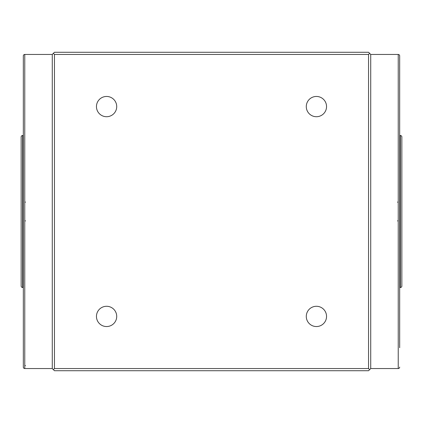 <?xml version="1.0" encoding="UTF-8"?>
<svg xmlns="http://www.w3.org/2000/svg" width="423" height="423" viewBox="0 0 423 423"><rect width="100%" height="100%" fill="white"/><g stroke="black" fill="none" stroke-linecap="round" stroke-linejoin="round"><path stroke-width="0.63" d="M25.491 365.662A0.724 0.724 0 0 1 24.767 364.938M25.491 202.094A0.724 0.724 0 0 0 24.767 202.813M25.491 220.906A0.724 0.724 0 0 1 24.767 220.187M52.272 368.555L24.767 368.555A1.449 1.449 0 0 1 23.323 367.111L23.323 55.889A1.449 1.449 0 0 1 24.767 54.445L52.272 54.445L52.272 368.555L53.356 369.644L54.445 368.555L368.555 368.555L368.555 54.445L54.445 54.445L54.445 368.555M23.323 298.352L23.323 124.648M23.175 287.497L22.599 287.497A1.449 1.449 0 0 1 21.15 286.048L21.15 136.952A1.449 1.449 0 0 1 22.599 135.503L23.175 135.503M397.509 220.906A0.724 0.724 0 0 0 398.233 220.187M397.509 202.094A0.724 0.724 0 0 1 398.233 202.813M399.677 347.717L399.677 55.889A1.449 1.449 0 0 0 398.233 54.445L370.728 54.445L370.728 368.555L398.233 368.555L398.233 54.445M399.677 367.111A1.449 1.449 0 0 1 398.233 368.555M399.677 298.352L399.677 96.999M399.825 287.497L400.401 287.497A1.449 1.449 0 0 0 401.85 286.048L401.85 136.952A1.449 1.449 0 0 0 400.401 135.503L399.825 135.503M106.585 96.455A10.131 10.131 0 0 0 96.455 106.585A10.131 10.131 0 0 0 106.585 116.716A10.131 10.131 0 0 0 116.716 106.585A10.131 10.131 0 0 0 106.585 96.455M316.415 96.455A10.131 10.131 0 0 0 306.284 106.585A10.131 10.131 0 0 0 316.415 116.716A10.131 10.131 0 0 0 326.545 106.585A10.131 10.131 0 0 0 316.415 96.455M316.415 306.284A10.131 10.131 0 0 0 306.284 316.415A10.131 10.131 0 0 0 316.415 326.545A10.131 10.131 0 0 0 326.545 316.415A10.131 10.131 0 0 0 316.415 306.284M106.585 306.284A10.131 10.131 0 0 0 96.455 316.415A10.131 10.131 0 0 0 106.585 326.545A10.131 10.131 0 0 0 116.716 316.415A10.131 10.131 0 0 0 106.585 306.284M399.677 55.889L399.677 75.283M399.677 273.02L399.677 289.306M54.445 54.445L53.356 53.356L54.445 52.272L368.555 52.272L369.644 53.356L368.555 54.445M368.555 368.555L369.644 369.644L368.555 370.728L54.445 370.728L53.356 369.644M370.728 54.445L369.644 53.356M369.644 369.644L370.728 368.555M53.356 53.356L52.272 54.445M400.401 287.497L400.401 135.503M22.599 287.497L22.599 135.503M24.767 368.555L24.767 54.445"/></g></svg>
